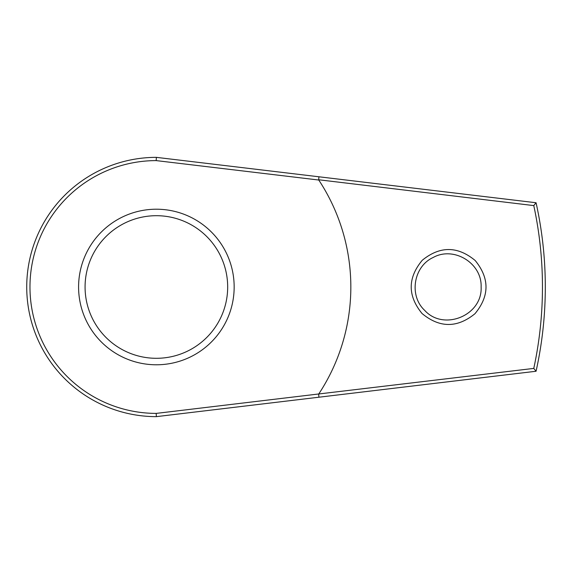 <?xml version="1.0" encoding="UTF-8"?>
<svg xmlns="http://www.w3.org/2000/svg" width="574" height="574" viewBox="0 0 574 574"><rect width="100%" height="100%" fill="white"/><g stroke="black" fill="none" stroke-linecap="round" stroke-linejoin="round"><path stroke-width="0.86" d="M318.771 393.972L533.777 368.408L536.066 371.256A388.928 388.928 0 0 0 536.066 202.744L533.777 205.592L318.692 179.762L318.9 176.778L536.066 202.744A388.928 388.928 0 0 1 536.066 371.256L156.372 416.645L156.178 413.402L318.771 393.972A194.464 194.464 0 0 0 318.771 180.028L156.178 160.598A126.402 126.402 0 0 0 29.97 287A126.402 126.402 0 0 0 156.178 413.402M424.631 310.312C443.401 331.363 482.512 315.628 481.127 287C482.081 263.086 453.668 245.952 433.169 257.489C413.581 266.358 408.745 295.588 424.631 310.312M422.026 313.497C407.54 295.689 407.619 277.945 422.256 260.273C439.949 245.873 457.6 245.959 475.207 260.531C489.687 278.34 489.593 296.076 474.928 313.748C457.205 328.12 439.569 328.041 422.026 313.497M233.611 277.773A77.784 77.784 0 0 0 112.267 222.927A77.784 77.784 0 0 0 120.181 355.851A77.784 77.784 0 0 0 233.611 277.773M318.692 394.238L318.9 397.222M318.9 176.778L156.372 157.355L156.178 160.598M156.372 157.355A129.645 129.645 0 0 0 26.727 287A129.645 129.645 0 0 0 156.372 416.645M227.677 287A71.305 71.305 0 0 0 120.719 225.252A71.305 71.305 0 0 0 120.719 348.748A71.305 71.305 0 0 0 227.677 287M533.777 368.408A386.08 386.08 0 0 0 533.777 205.592"/></g></svg>
